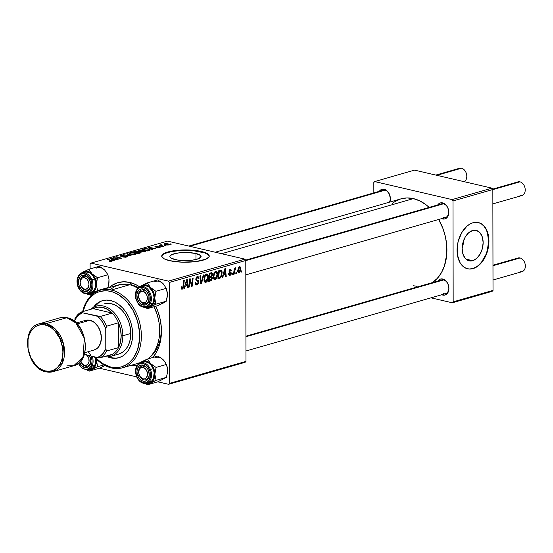 <?xml version="1.0" encoding="UTF-8"?>
<svg xmlns="http://www.w3.org/2000/svg" width="553" height="553" viewBox="0 0 553 553"><rect width="100%" height="100%" fill="white"/><g stroke="black" fill="none" stroke-linecap="round" stroke-linejoin="round"><path stroke-width="0.83" d="M174.99 259.551A15.622 4.044 179.9 0 1 169.861 256.564A15.622 4.044 179.9 0 1 179.144 252.852A15.622 4.044 179.9 0 1 195.969 253.523L195.976 259.509L195.969 253.523L200.635 255.527L200.933 257.104L197.055 259.233L192.161 260.18L186.25 260.574L177.451 260.014L171.361 258.286L169.882 256.758L170.027 255.97L172.08 254.477L178.799 252.894L187.771 252.534L195.969 253.523A15.622 4.044 179.9 0 1 201.098 256.509A15.622 4.044 179.9 0 1 191.815 260.221A15.622 4.044 179.9 0 1 174.99 259.551M209.207 256.267A23.738 6.145 -0.1 0 0 201.416 251.954L201.416 251.497A23.738 6.145 179.9 0 1 209.221 256.032A23.738 6.145 179.9 0 1 195.105 261.68A23.738 6.145 179.9 0 1 169.543 260.657L181.999 262.163L195.638 261.617L205.847 259.198L208.965 256.938L209.193 255.735L206.94 253.412L204.548 252.382L197.677 250.786L188.96 249.991L175.322 250.537L165.112 252.949L161.994 255.216L161.766 256.419L164.02 258.742L169.543 260.657A23.738 6.145 179.9 0 1 161.739 256.115A23.738 6.145 179.9 0 1 175.854 250.474A23.738 6.145 179.9 0 1 201.416 251.497L201.416 251.954A23.738 6.145 -0.1 0 0 176.262 250.889A23.738 6.145 -0.1 0 0 161.759 256.35M437.727 204.921A8.309 5.945 74 0 1 442.621 202.889L443.423 203.808A7.12 5.095 -106 0 0 439.794 204.852M441.446 218.511L442.649 218.947L443.077 218.2L442.649 218.947A8.309 5.945 74 0 1 441.66 218.608M379.31 191.317A8.309 5.945 74 0 1 384.211 189.292L385.006 190.211A7.12 5.095 -106 0 0 381.376 191.248M437.858 281.048A8.309 5.945 74 0 1 442.753 279.023L443.554 279.942A7.12 5.095 -106 0 0 439.925 280.986M441.577 294.638L442.78 295.074L443.209 294.334L442.78 295.074A8.309 5.945 74 0 1 441.792 294.742M132.112 285.175A39.173 28.03 -106 0 0 130.003 284.788A39.173 28.03 74 0 1 132.112 285.175A39.173 28.03 74 0 1 138.533 287.608A39.173 28.03 -106 0 0 132.112 285.175L129.713 282.424L132.112 285.175M108.982 287.684A42.733 30.581 74 0 1 129.713 282.424L123.533 281.781L117.595 282.742L112.128 285.286L108.982 287.684M429.142 207.382A45.104 32.274 -106 0 0 413.423 198.617L221.635 253.716L413.423 198.617L406.897 197.933L400.635 198.949L394.863 201.631L392.229 203.566M432.239 282.666A45.104 32.274 -106 0 0 438.674 219.465L442.939 228.507L445.462 236.981L446.755 245.656L446.769 254.2L444.412 266.048L441.335 272.864L437.188 278.498L432.128 282.735M245.919 336.196L441.598 279.977A7.12 5.095 74 0 1 443.554 279.942A7.12 5.095 74 0 1 448.746 286.731A7.12 5.095 74 0 1 445.531 293.664A7.12 5.095 74 0 1 443.575 293.698A7.12 5.095 -106 0 0 448.842 288.051A7.12 5.095 -106 0 0 443.554 279.942L442.753 279.023L440.395 279.085L437.637 281.401M188.773 246.064L383.056 190.246A7.12 5.095 74 0 1 385.006 190.211A7.12 5.095 74 0 1 389.741 195.126A7.12 5.095 74 0 1 389.236 202.225A7.12 5.095 -106 0 0 389.741 195.126A7.12 5.095 -106 0 0 385.006 190.211L384.211 189.292L381.853 189.354L379.095 191.663M245.56 260.131L441.467 203.843A7.12 5.095 74 0 1 443.423 203.808A7.12 5.095 74 0 1 448.614 210.596A7.12 5.095 74 0 1 445.4 217.536A7.12 5.095 74 0 1 443.444 217.571A7.12 5.095 -106 0 0 448.711 211.917A7.12 5.095 -106 0 0 443.423 203.808L442.621 202.889L440.264 202.951L437.506 205.267M463.995 239.539A15.622 10.134 -76.9 0 1 462.211 247.198A15.622 10.134 103.1 0 0 463.995 239.539M472.684 260.684L465.965 259.122L472.684 260.684L468.668 260.691L465.26 258.396L462.972 254.152L462.163 248.608L462.958 242.601L465.218 237.057L468.619 232.806L472.628 230.504A15.622 10.134 -76.9 0 1 476.195 230.38A15.622 10.134 -76.9 0 1 482.99 245.235A15.622 10.134 -76.9 0 1 472.684 260.684A15.622 10.134 -76.9 0 1 469.11 260.809A15.622 10.134 -76.9 0 1 462.322 245.961A15.622 10.134 -76.9 0 1 472.628 230.504L476.645 230.504L480.052 232.792L482.334 237.037L483.142 242.58L482.354 248.587L480.087 254.131L476.693 258.382L472.684 260.684M467.444 268.758A23.738 15.401 103.1 0 0 472.697 268.523L473.043 268.606A23.738 15.401 -76.9 0 1 467.624 268.799A23.738 15.401 -76.9 0 1 457.296 246.23A23.738 15.401 -76.9 0 1 472.967 222.741L476.078 222.292L479.071 222.735L481.829 224.062L484.248 226.225L486.239 229.129L487.718 232.668L488.631 236.712L488.645 245.656L486.281 254.608L481.891 262.198L479.14 265.108L476.154 267.272L473.043 268.606L469.932 269.062L466.946 268.613L464.181 267.286L461.762 265.129L459.778 262.226L457.379 254.643L457.366 245.691L458.264 241.129L461.707 232.702L466.87 226.246L469.856 224.076L472.967 222.741A23.738 15.401 -76.9 0 1 478.386 222.555A23.738 15.401 -76.9 0 1 488.714 245.124A23.738 15.401 -76.9 0 1 473.043 268.606L472.697 268.523A23.738 15.401 103.1 0 0 488.347 245.173A23.738 15.401 103.1 0 0 478.207 222.513M90.111 264.037L90.118 268.924L90.111 264.037L90.989 263.09L167.497 241.108L244.91 259.136L168.402 281.118L90.989 263.09L168.402 281.118L169.28 282.472L169.46 383.367L245.967 361.385L245.788 260.491L169.28 282.472L169.46 383.367L168.582 384.307L157.847 381.812L168.582 384.307L169.46 383.367L245.967 361.385L245.09 362.326L168.582 384.307L245.09 362.326L245.967 361.385L245.788 260.491L244.91 259.136L245.788 260.491L169.28 282.472L168.402 281.118L244.91 259.136L167.497 241.108L90.989 263.09L90.111 264.037M90.16 294.701L90.167 296.574L90.16 294.701M136.66 376.876L99.429 368.208L136.66 376.876M217.619 274.35L216.686 278.311L215.47 279.597L214.364 279.652L213.527 278.518L213.271 276.783L214.364 272.422L215.442 271.419L216.527 271.392L217.384 272.553L217.619 274.35C217.654 272.304 217.004 271.295 215.684 271.329L214.032 273.016L213.271 276.783C213.264 278.767 213.907 279.742 215.193 279.707L214.073 279.445L215.193 279.707C216.824 278.677 217.633 276.894 217.619 274.35L217.032 274.212L217.619 274.35M223.495 275.028L222.811 277.412L222.188 277.592L224.76 268.82L225.472 268.62L226.246 276.424L225.665 276.597L225.479 274.461L223.495 275.028L225.479 274.461L225.665 276.597L226.246 276.424L225.472 268.62L224.76 268.82L222.188 277.592L222.811 277.412L222.278 277.288L222.811 277.412L223.495 275.028L222.977 274.903L223.495 275.028M182.29 288.224L181.121 287.297L181.688 287.429L181.737 286.71L181.156 286.986L181.108 287.733L182.248 289.171L181.253 288.687L181.156 286.986L181.737 286.71L182.041 288.231L182.766 287.788L183.707 280.62L184.294 280.454L183.237 288.182L182.248 289.171L183.61 286.53L184.294 280.454L183.707 280.62L183.043 286.495L182.29 288.224L181.114 288.016M197.345 277.537L196.356 277.302L197.345 277.537L198.416 278.878L198.997 278.622L198.409 278.491L198.997 278.449L198.382 278.304L198.997 278.449L197.366 276.59L195.803 279.168L196.467 280.737L197.981 281.671L198.133 282.327L196.999 283.993L195.271 283.44L195.962 283.599L195.43 282.631L195.81 282.459L195.23 282.721L196.204 284.989L196.965 284.947L198.714 282.085L198.092 281.94L198.714 282.085L198.645 282.818L197.628 284.608L196.073 284.947L195.23 282.721L195.81 282.459L196.004 283.682L196.702 284.048L197.78 283.447L198.133 282.327L197.898 281.567L195.976 280.122L196.045 277.855L196.764 276.887L197.995 276.555L198.734 277.205L198.997 278.622L198.416 278.878L198.244 277.896L197.552 277.495L196.391 278.823L196.55 279.555L198.347 280.648L198.714 282.085L196.384 278.954L197.774 277.516L196.433 277.198M203.912 274.813L201.492 283.537L200.753 283.751L199.882 275.975L200.469 275.802L201.216 282.472L203.29 274.993L203.912 274.813L203.29 274.993L201.216 282.472L200.469 275.802L199.882 275.975L200.753 283.751L201.492 283.537L200.704 283.357L201.492 283.537L203.912 274.813M208.343 277.012L207.202 281.311L206.062 282.327L204.914 282.203L203.995 279.452L205.087 275.083L206.172 274.081L207.257 274.053L208.108 275.214L208.343 277.012C208.377 274.965 207.734 273.963 206.407 273.991L204.755 275.677L203.995 279.452C203.995 281.429 204.631 282.403 205.916 282.369L204.804 282.113L205.916 282.369C207.548 281.346 208.357 279.555 208.343 277.012L207.755 276.873L208.343 277.012M241.882 270.79L241.751 271.972L241.17 272.138L241.288 270.956L241.882 270.79L241.288 270.956L241.17 272.138L241.751 271.972L241.198 271.841L241.751 271.972L241.882 270.79M212.476 277.882L211.509 280.468L208.64 281.484L209.566 273.189L211.585 272.67L212.366 273.237L212.504 274.889L211.778 276.465L212.476 277.882L211.778 276.465L212.546 274.288L211.771 272.691L209.566 273.189L208.64 281.484L210.873 280.841L208.764 280.35L210.873 280.841L212.476 277.882L211.882 277.744L212.476 277.882M185.31 285.998L184.633 288.383L184.004 288.562L186.582 279.79L187.287 279.59L188.068 287.394L187.488 287.567L187.294 285.431L185.31 285.998L187.294 285.431L187.488 287.567L188.068 287.394L187.287 279.59L186.582 279.79L184.004 288.562L184.633 288.383L184.094 288.258L184.633 288.383L185.31 285.998L184.792 285.873L185.31 285.998M189.817 281.995L189.23 287.062L188.642 287.228L189.582 278.933L190.197 278.753L191.801 285.106L192.568 278.076L193.156 277.903L192.23 286.198L191.614 286.378L189.997 280.039L189.817 281.995L189.997 280.039L191.614 286.378L192.23 286.198L193.156 277.903L192.568 278.076L191.801 285.106L190.197 278.753L189.582 278.933L188.642 287.228L189.23 287.062L188.677 286.931L189.23 287.062L189.817 281.995L189.25 281.864L189.817 281.995M230.248 270.064L229.502 269.885L231.023 270.991L231.596 270.714L230.974 270.569L231.596 270.714L230.276 269.325L229.066 271.336L230.732 273.617L229.972 274.73L229.142 273.507L228.562 273.783L229.951 275.47L229.149 275.422L228.562 273.783L229.142 273.507L229.751 274.758L230.732 273.714L229.184 272.041L229.412 270.016L230.781 269.276L231.596 270.714L231.023 270.991L230.407 270.03L229.689 270.707L229.744 271.578L231.023 272.408L231.313 273.237L230.891 274.772L229.951 275.47L231.313 273.382L231.023 272.408L229.702 271.495L230.553 270.044L229.557 269.816M220.46 277.896L217.917 278.823L218.843 270.521L220.861 270.016L221.532 270.334L222.126 271.889L221.774 275.629L220.46 277.896L222.182 272.85L220.944 270.023L218.843 270.521L217.917 278.823L219.569 278.346L218.006 277.986L219.569 278.346L220.46 277.896L219.029 277.565L220.46 277.896M240.804 268.744L240.092 271.862L239.318 272.726L238.419 272.857L237.617 271.15L238.398 267.569L240.037 266.719L240.804 268.744L239.442 266.691L237.617 270.935L239 272.864L238.129 272.664L239 272.864L240.804 268.744L240.216 268.606L240.804 268.744M236.518 272.325L236.387 273.514L235.806 273.68L235.931 272.498L236.518 272.325L235.931 272.498L235.806 273.68L236.387 273.514L235.841 273.382L236.387 273.514L236.518 272.325M234.444 271.737L234.154 274.157L233.566 274.323L234.244 268.288L234.831 268.122L234.686 269.373L235.827 267.797L234.444 271.737L236.013 267.887L235.619 267.79L234.686 269.373L234.831 268.122L234.244 268.288L233.566 274.323L234.154 274.157L233.601 274.025L234.154 274.157L234.444 271.737L233.871 271.606L234.444 271.737M232.613 273.452L232.474 274.634L231.894 274.806L232.018 273.624L232.613 273.452L232.018 273.624L231.894 274.806L232.474 274.634L231.928 274.509L232.474 274.634L232.613 273.452M162.077 246.783L160.743 246.714L162.077 246.783M165.99 245.663L164.656 245.587L165.99 245.663M144.879 251.767L145.487 250.958L143.227 250.129L140.144 249.963L138.285 250.661L140.296 251.698L143.828 251.954L145.639 251.228L143.732 250.239L139.066 250.15L138.34 250.848L140.296 251.698L144.879 251.767M152.414 249.562L151.425 248.974L153.402 248.401L155.856 248.574L148.225 247.564L151.792 249.742L152.414 249.562L151.425 248.974L153.402 248.401L155.856 248.574L148.93 247.357L148.225 247.564L151.792 249.742L152.414 249.562M138.229 251.995L137.497 251.421L137.497 252.389L137.497 251.421L135.333 251.318L133.031 251.926L138.243 253.633L140.967 252.776L140.503 252.175L136.48 251.276L133.031 251.926L138.243 253.633L141.07 252.603L138.312 251.85M131.096 255.686L127.377 253.551L126.748 253.73L129.941 255.562L123.347 254.712L130.356 255.901L131.096 255.686L127.377 253.551L126.748 253.73L129.941 255.562L123.347 254.712L131.096 255.686M111.934 261.237L111.575 260.442L111.575 261.32L111.575 260.442L107.164 259.357L110.856 260.567L111.25 261.369L109.425 261.244L111.533 261.327L112.377 260.822L107.752 259.191L107.164 259.357L111.478 260.829L109.045 261.14L112.418 260.926M118.833 259.212L114.395 257.774L121.833 258.348L116.614 256.647L116.026 256.813L120.478 258.251L113.04 257.67L118.833 259.212L114.395 257.774L121.833 258.348L116.614 256.647L116.026 256.813L120.478 258.251L113.04 257.67L118.833 259.212M114.236 260.532L113.241 259.945L115.224 259.371L117.671 259.544L110.04 258.534L113.607 260.712L114.236 260.532L113.241 259.945L115.224 259.371L117.671 259.544L110.752 258.327L110.04 258.534L113.607 260.712L114.236 260.532M126.651 257.007L127.397 256.537L126.291 256.018L121.052 255.963L123.976 255.327L121.487 255.258L120.105 255.956L126.07 256.26L126.492 256.544L125.642 256.91L122.835 257.021L125.559 257.221L127.397 256.544L126.589 256.08L121.356 256.074L121.446 255.59L124.155 255.362L120.049 255.832L120.817 256.246L126.07 256.26L125.966 256.827L122.835 257.021L126.651 257.007M135.603 254.435L136.211 253.62L133.95 252.797L130.867 252.631L129.015 253.322L131.026 254.366L134.552 254.622L136.363 253.896L134.455 252.901L129.789 252.818L129.063 253.509L131.026 254.366L135.603 254.435M156.734 247.571L160.252 247.184L155.87 246.811L158.013 246.292L156.257 246.182L154.944 246.507L155.151 246.935L159.458 247.205L156.651 247.557L159.63 247.53L159.706 246.832L156.292 246.873L155.863 246.493L158.013 246.292L155.331 246.355L155.393 246.997L159.174 247.011L159.098 247.391L156.734 247.571M149.918 250.205C150.347 249.686 149.759 249.251 148.156 248.891L144.485 248.677L142.301 249.265L147.52 250.965L150.112 250.025L148.66 249.023L145.439 248.594L142.301 249.265L147.52 250.965L150.139 249.915M168.686 244.931C169.584 244.495 169.259 244.101 167.725 243.762L164.504 243.721L164.504 244.599L164.504 243.721L163.902 244.115L165.52 244.91L168.686 244.931L169.114 244.308L166.577 243.583L164.296 243.783L163.902 244.115L164.31 244.509L167.096 245.103L169.246 244.53M163.757 246.299L161.179 245.338L161.704 244.972L161.234 244.744L160.474 244.938L160.743 245.318L159.375 245.235L163.17 246.472L163.757 246.299L162.264 245.802L161.234 244.744L160.681 244.813L160.743 245.318L159.375 245.235L163.757 246.299M171.354 244.122L170.013 244.046L171.354 244.122M155.635 306.272A39.173 28.03 74 0 1 150.63 356.561A39.173 28.03 -106 0 0 155.635 306.272M373.821 182.518L373.842 192.893L373.821 182.518L374.699 181.578L414.543 170.124L491.963 188.151L452.112 199.598L374.699 181.578L452.112 199.598L452.997 200.953L453.17 301.848L493.02 290.401L492.841 189.506L452.997 200.953L453.17 301.848L452.292 302.788L431.015 297.839L452.292 302.788L453.17 301.848L493.02 290.401L492.142 291.341L452.292 302.788L492.142 291.341L493.02 290.401L492.841 189.506L491.963 188.151L492.841 189.506L452.997 200.953L452.112 199.598L491.963 188.151L414.543 170.124L374.699 181.578L373.821 182.518M442.78 295.074L445.137 295.012L447.135 293.74L448.462 291.445L448.925 288.486L448.455 285.3L447.114 282.389L445.11 280.184L442.753 279.023A8.309 5.945 74 0 1 448.925 288.486A8.309 5.945 74 0 1 442.78 295.074M389.789 202.066L390.383 198.748L389.333 194.048L386.568 190.453L384.211 189.292A8.309 5.945 74 0 1 389.789 202.066M442.649 218.947L445.006 218.884L446.997 217.606L448.331 215.311L448.794 212.352L448.317 209.172L446.983 206.255L444.978 204.05L442.621 202.889A8.309 5.945 74 0 1 448.794 212.352A8.309 5.945 74 0 1 442.649 218.947M413.575 285.756L416.851 286.309M429.19 207.43L426.218 204.907L419.941 200.967L413.423 198.617A45.104 32.274 -106 0 0 401.043 198.831L215.214 252.223M469.587 268.979L472.697 268.523L475.801 267.189M478.787 265.025L481.545 262.115L485.928 254.525L487.393 250.136L488.596 241.011L487.366 232.585L485.887 229.046L483.896 226.142L481.476 223.986L478.718 222.659M131.268 365.263L137.006 365.574A42.733 30.581 74 0 1 131.268 365.263M152.801 357.473L156.153 352.766L159.07 346.309L161.31 335.083L161.296 326.996L160.066 318.777L157.681 310.745L155.766 306.238A42.733 30.581 74 0 1 152.801 357.473M139.57 286.765L135.893 284.657L129.713 282.424A42.733 30.581 74 0 1 139.57 286.765M209.193 256.191L208.509 255.002L204.548 252.845L193.474 250.737L179.704 250.585L171.333 251.622L165.112 253.412M163.128 254.504L161.994 255.673M113.655 257.871L113.655 257.498L113.655 257.871M116.614 257.007L116.614 256.647L116.614 257.007M115.674 258.534L115.674 258.161L115.674 258.534M110.752 258.97L110.752 258.327L110.752 258.97M113.241 260.491L113.241 259.945L113.241 260.491M112.84 259.682L111.782 259.039L111.782 259.599L111.782 259.039L110.987 258.61L110.987 259.115L110.987 258.61L114.423 259.233L114.423 259.606L114.423 259.233L112.84 259.682L112.84 260.242L112.84 259.682L110.987 258.61L114.423 259.233L112.84 259.682M110.856 260.567L111.25 261.057M126.07 256.26L125.966 256.827M120.748 256.226L120.741 255.417L120.748 256.226M121.356 256.074L121.446 255.59M126.589 257.021L126.589 256.08L126.589 257.021M127.377 254.097L127.377 253.551L127.377 254.097M129.789 253.993L129.789 252.818L129.789 253.993M131.635 254.207L129.996 253.488L129.996 254.069L130.487 252.991L133.812 253.053C135.381 253.398 135.755 253.799 134.925 254.256L131.635 254.484L129.996 253.488L132.181 252.839L134.275 253.17L135.423 253.945L134.165 254.387L131.635 254.207M135.444 254.477L135.444 253.875L134.925 254.256M140.172 253.08L140.172 252.085L140.172 253.08M135.851 252.493L134.227 251.961L134.227 252.32L135.222 251.67L136.944 251.594L137.483 252.396L137.483 251.892L135.851 252.852L134.227 251.961L136.142 251.511L137.476 251.85L135.851 252.493M138.222 253.267L136.46 252.686L136.46 253.053L137.69 252.334L139.57 252.244L139.847 253.17L139.847 252.783L138.222 253.627L136.46 252.686L139.57 252.244L139.847 252.783L138.222 253.267M159.174 247.011L159.098 247.391M155.331 246.355L155.393 246.997M159.706 247.509L159.706 246.832L159.706 247.509M159.63 247.53L159.706 246.832M148.93 248L148.93 247.357L148.93 248M151.425 249.521L151.425 248.974L151.425 249.521M151.024 248.712L149.967 248.069L149.967 248.629L149.967 248.069L149.172 247.64L149.172 248.145L149.172 247.64L152.6 248.262L152.6 248.636L152.6 248.262L151.024 248.712L151.024 249.272L151.024 248.712L149.172 247.64L152.6 248.262L151.024 248.712M147.492 250.599L143.497 249.292L143.497 249.652L145.176 248.864L147.533 249.05L149.206 249.866L147.499 250.958L143.497 249.292L145.812 248.829L148.128 249.209L149.179 249.963L147.492 250.599M139.066 251.332L139.066 250.15L139.066 251.332M140.904 251.539L139.266 250.827L139.266 251.408L139.764 250.329L143.082 250.391C144.658 250.737 145.024 251.138 144.202 251.587L140.911 251.822L139.266 250.827L140.994 250.17L143.545 250.509L144.699 251.283L143.441 251.719L140.904 251.539M144.713 251.809L144.713 251.207L144.202 251.587M166.031 244.73L165.036 243.852L167.144 243.928L168.126 244.799L166.031 245.007L164.753 244.212L165.541 243.776L168.43 244.571L166.031 244.73M164.704 244.675L165.036 243.852M165.25 245.774L165.25 245.414L165.25 245.774M159.962 245.421L159.962 245.062L159.962 245.421M160.743 245.677L160.743 245.318L160.743 245.677M160.681 244.813L160.743 245.318M161.082 245.788L161.269 245.02M162.264 246.175L162.264 245.802L162.264 246.175M161.338 246.901L161.338 246.541L161.338 246.901M170.607 244.232L170.607 243.873L170.607 244.232M129.996 253.488L130.487 252.991M139.57 252.244L140.13 252.541L139.847 252.783M139.266 250.827L139.764 250.329M168.43 244.993L168.43 244.564L168.126 244.799M211.93 274.143L212.546 274.288L211.93 274.143M210.866 276.251L211.778 276.465L210.866 276.251M211.039 273.707L210.05 273.991L209.76 276.576L211.647 275.698L211.903 274.025L211.039 273.707L211.965 274.488L211.647 275.698L209.207 276.445L209.76 276.576L210.05 273.991L209.497 273.859L211.039 273.707L209.552 273.355L211.578 273.631L209.615 273.175M210.88 277.191L209.649 277.544L209.338 280.35L211.578 279.258L211.799 277.412L210.88 277.191L211.896 278.028L210.997 279.825L208.785 280.219L209.338 280.35L209.649 277.544L209.096 277.419L210.88 277.191L209.165 276.79L211.474 277.136L209.186 276.604M205.315 282.396L205.916 282.369M207.016 273.963L206.407 273.991M206.393 274.938L205.329 275.947L204.651 278.118L204.651 280.184L205.481 281.415L206.29 281.263L207.099 280.247L207.762 277.088L207.444 275.47L206.393 274.938L207.762 277.088L205.958 281.422L204.002 279.189L204.575 279.32L205.211 276.168L204.603 276.023L205.211 276.168L206.393 274.938L205.377 274.696L206.801 274.917L205.46 274.606M205.958 281.422L204.237 281.131M200.366 280.274L201.016 280.426L200.366 280.274M200.594 282.327L201.216 282.472L200.594 282.327M196.965 284.947L195.665 284.643L196.965 284.947M196.999 283.993L195.962 283.599M198.002 276.555L197.366 276.59M195.817 278.823L196.384 278.954L195.817 278.823M195.817 279.424L196.605 279.604L195.817 279.424M195.859 279.749L197.608 280.157L195.859 279.749M183.057 286.406L183.61 286.53L183.057 286.406M181.778 289.198L182.248 289.171M187.46 287.256L188.068 287.394L187.46 287.256M185.075 284.913L187.294 285.431L185.075 284.913M185.628 284.968L186.396 282.369L185.863 282.244L186.396 282.369L186.859 280.592L186.382 280.482L186.859 280.592L187.211 284.512L185.096 284.843L187.211 284.512L186.859 280.592L185.628 284.968M190.28 281.401L190.958 281.56L190.28 281.401M190.82 283.461L191.504 283.62L190.82 283.461M191.234 284.975L191.801 285.106L191.234 284.975M191.525 286.039L192.23 286.198L191.525 286.039M189.472 279.915L189.997 280.039L189.472 279.915M229.972 274.73L228.61 274.502M230.843 269.29L230.276 269.325M229.094 270.915L229.64 271.039L229.094 270.915M229.066 271.35L229.702 271.495L229.066 271.35M229.08 271.62L230.179 271.876L229.08 271.62M229.163 271.972L231.023 272.408L229.163 271.972M230.663 273.23L231.313 273.382L230.663 273.23M229.357 275.505L229.951 275.47M225.638 276.286L226.246 276.424L225.638 276.286M223.26 273.942L225.479 274.461L223.26 273.942M223.813 273.998L224.58 271.399L224.041 271.274L224.58 271.399L225.036 269.622L224.559 269.511L225.036 269.622L225.396 273.541L223.281 273.873L225.396 273.541L225.036 269.622L223.813 273.998M221.594 272.719L222.182 272.85L221.594 272.719M218.608 277.682L219.32 271.323L218.767 271.198L220.163 271.081L218.815 270.77L220.896 271.005L218.843 270.528L220.889 271.005L221.601 272.968C221.642 275.318 220.889 276.818 219.354 277.468L218.055 277.551L219.548 277.406L220.709 276.569L221.601 272.968L221.089 271.108L219.32 271.323L218.608 277.682M214.592 279.735L215.193 279.707M216.292 271.302L215.684 271.329M215.663 272.27L214.488 273.5L213.88 275.857L214.101 278.083L215.082 278.788L216.05 278.104L216.88 276.037L217.018 273.984L216.513 272.525L215.663 272.27L217.039 274.426L215.235 278.753L213.278 276.528L213.852 276.659L214.488 273.5L213.88 273.362L214.488 273.5L215.663 272.27L214.647 272.035L216.071 272.256M215.235 278.753L214.827 278.774M238.516 272.885L239 272.864M239.905 266.67L239.442 266.691M239.421 267.424L238.26 269.74L238.267 271.454L238.806 272.152L239.788 271.212L240.223 268.758L239.421 267.424L240.223 268.903L239.007 272.138L238.198 270.68L237.624 270.548L238.198 270.68L239.421 267.424L238.633 267.244L239.649 267.417L238.682 267.189M239.007 272.138L237.721 271.903M234.133 269.242L234.686 269.373L234.133 269.242M236.013 267.887L235.613 267.79M143.773 289.91L142.978 291.279A5.938 4.244 74 0 1 147.381 298.039A5.938 4.244 74 0 1 142.992 302.747L143.794 303.666A7.12 5.095 -106 0 0 149.061 298.019A7.12 5.095 -106 0 0 143.773 289.91A7.12 5.095 74 0 1 148.964 296.698A7.12 5.095 74 0 1 145.75 303.632A7.12 5.095 74 0 1 143.794 303.666A7.12 5.095 74 0 1 138.603 296.878A7.12 5.095 74 0 1 141.817 289.938A7.12 5.095 74 0 1 143.773 289.91A7.12 5.095 -106 0 0 138.506 295.558A7.12 5.095 -106 0 0 143.794 303.666L142.992 302.747L145.439 302.353L146.649 301.053L147.298 299.138L147.043 295.765L145.418 292.82L142.978 291.279L141.292 291.327L139.321 292.979L138.672 294.894L138.672 297.127L139.881 300.348L141.312 301.917L142.992 302.747A5.938 4.244 74 0 1 138.589 295.993A5.938 4.244 74 0 1 142.978 291.279L143.773 289.91M492.868 203.898L521.908 195.555A7.12 5.095 -106 0 0 525.122 188.614A7.12 5.095 -106 0 0 519.924 181.826A7.12 5.095 74 0 1 525.219 189.935A7.12 5.095 74 0 1 519.951 195.589M516.295 182.87A7.12 5.095 74 0 1 519.924 181.826L492.841 189.61L519.924 181.826A7.12 5.095 -106 0 0 517.974 181.861L492.612 189.147M443.423 203.808L245.788 260.594L443.423 203.808M493 280.025L522.039 271.682A7.12 5.095 -106 0 0 525.253 264.749A7.12 5.095 -106 0 0 520.062 257.961A7.12 5.095 74 0 1 525.35 266.069A7.12 5.095 74 0 1 520.083 271.717M143.904 366.038L143.109 367.413A5.938 4.244 74 0 1 147.513 374.174A5.938 4.244 74 0 1 143.13 378.881L143.925 379.8A7.12 5.095 -106 0 0 149.192 374.146A7.12 5.095 -106 0 0 143.904 366.038A7.12 5.095 74 0 1 149.096 372.826A7.12 5.095 74 0 1 145.881 379.766A7.12 5.095 74 0 1 143.925 379.8A7.12 5.095 74 0 1 138.734 373.012A7.12 5.095 74 0 1 141.948 366.072A7.12 5.095 74 0 1 143.904 366.038A7.12 5.095 -106 0 0 138.637 371.692A7.12 5.095 -106 0 0 143.925 379.8L140.013 376.475L138.803 373.261L138.803 371.022L139.999 368.367L141.423 367.462L143.109 367.413L145.55 368.948L147.181 371.899L147.437 375.273L146.234 377.927L144.81 378.833L143.13 378.881A5.938 4.244 74 0 1 138.72 372.121A5.938 4.244 74 0 1 143.109 367.413L143.904 366.038M516.433 259.004A7.12 5.095 74 0 1 520.062 257.961L492.972 265.744L520.062 257.961A7.12 5.095 -106 0 0 518.106 257.995L492.972 265.212M443.554 279.942L245.919 336.729L443.554 279.942M457.884 169.266A7.12 5.095 74 0 1 461.513 168.23A7.12 5.095 -106 0 0 459.557 168.257L435.826 175.08M85.383 290.062L84.581 289.15A5.938 4.244 74 0 1 80.171 282.389A5.938 4.244 74 0 1 84.561 277.682L85.356 276.306A7.12 5.095 -106 0 0 80.088 281.954A7.12 5.095 -106 0 0 85.383 290.062A7.12 5.095 74 0 1 80.185 283.274A7.12 5.095 74 0 1 83.399 276.341A7.12 5.095 74 0 1 85.356 276.306A7.12 5.095 74 0 1 90.554 283.095A7.12 5.095 74 0 1 87.339 290.028A7.12 5.095 74 0 1 85.383 290.062A7.12 5.095 -106 0 0 90.651 284.415A7.12 5.095 -106 0 0 85.356 276.306L84.561 277.682L87.008 279.217L88.632 282.168L88.971 284.436L88.238 287.449L86.268 289.101L84.581 289.15L82.134 287.615L80.918 285.749L80.171 282.389L80.503 280.274L82.121 278.076L84.561 277.682A5.938 4.244 74 0 1 88.971 284.436A5.938 4.244 74 0 1 84.581 289.15L85.383 290.062M189.783 246.299L385.006 190.211L189.783 246.299M436.835 175.315L461.513 168.23L436.835 175.315M464.167 181.681A7.12 5.095 -106 0 0 466.621 174.52A7.12 5.095 -106 0 0 461.513 168.23A7.12 5.095 74 0 1 466.621 174.52A7.12 5.095 74 0 1 464.167 181.681M80.648 360.791L82.273 363.743L85.515 366.197A7.12 5.095 -106 0 0 90.326 363.259A7.12 5.095 -106 0 0 89.441 355.662A7.12 5.095 74 0 1 87.471 366.162A7.12 5.095 74 0 1 85.515 366.197A7.12 5.095 74 0 1 80.717 361.088A7.12 5.095 -106 0 0 85.515 366.197L84.713 365.277A5.938 4.244 74 0 1 80.731 361.068M86.869 355.067A5.938 4.244 74 0 1 88.964 362.001A5.938 4.244 74 0 1 84.713 365.277L87.16 364.883L88.369 363.584L89.019 361.669L88.763 358.296L86.379 354.639M154.826 299.761L154.736 298.095A11.558 8.267 74 0 1 153.596 303.403L155.946 304.191L154.736 298.095L155.925 291.307L166.273 288.327L167.49 294.431L166.301 301.219L155.946 304.191L154.826 299.761M139.204 292.281A7.12 5.095 -106 0 0 141.153 302.132A7.12 5.095 -106 0 0 148.356 301.288L148.322 302.27A8.309 5.945 74 0 1 139.916 303.251A8.309 5.945 74 0 1 137.642 291.763L139.204 292.281A7.12 5.095 74 0 1 141.817 289.938A7.12 5.095 74 0 1 147.769 293.214A7.12 5.095 74 0 1 148.356 301.288A7.12 5.095 74 0 1 145.75 303.632A7.12 5.095 74 0 1 139.798 300.362A7.12 5.095 74 0 1 139.204 292.281L137.642 291.763L139.225 289.772L141.374 288.894L143.773 289.247L147.036 291.929L148.93 296.325L148.819 300.95L147.623 303.383L145.722 304.848L142.197 304.786L139.916 303.251L137.469 299.277L136.874 294.549L137.642 291.763A8.309 5.945 74 0 1 146.054 290.781A8.309 5.945 74 0 1 148.322 302.27L148.356 301.288A7.12 5.095 -106 0 0 146.414 291.445A7.12 5.095 -106 0 0 139.204 292.281M148.239 306.542L149.69 306.168L152.137 304.288L153.036 302.857L150.326 303.632A10.68 7.645 -106 0 0 149.787 292.171A10.68 7.645 -106 0 0 141.575 286.413A10.68 7.645 -106 0 0 136.598 290.125A0.712 0.394 26.2 0 0 136.577 290.712A9.968 7.134 74 0 1 146.663 289.537A9.968 7.134 74 0 1 149.393 303.321A0.712 0.394 26.2 0 0 150.326 303.632L153.036 302.857A10.68 7.645 -106 0 0 152.144 290.74A10.68 7.645 -106 0 0 143.22 285.832L140.51 286.613A10.68 7.645 74 0 1 149.441 291.521A10.68 7.645 74 0 1 150.326 303.632A10.68 7.645 74 0 1 146.414 307.143A10.68 7.645 74 0 1 137.49 302.235A10.68 7.645 74 0 1 136.598 290.125A10.68 7.645 74 0 1 140.51 286.613L136.418 290.256A0.712 0.394 -153.8 0 1 136.598 290.125M167.414 292.959L167.407 296.125L166.301 301.219L157.743 305.671L147.395 308.643L155.946 304.191L166.301 301.219L163.218 303.099M162.181 282.887L157.702 279.894L147.347 282.866L157.702 279.894L163.19 283.765L166.273 288.327L155.925 291.307L150.437 287.429L152.953 290.885L154.08 293.671L154.736 298.095L154.446 300.915L152.981 304.475L151.398 306.168L147.395 308.643L145.225 307.357L147.395 308.643L157.743 305.671L163.225 303.099M138.796 287.318L140.013 286.482L138.796 287.318M147.347 282.866L140.013 286.482L142.874 285.023L145.038 284.774L148.37 285.832L150.437 287.429L147.347 282.866L141.872 285.438A11.558 8.267 74 0 1 150.437 287.429A11.558 8.267 74 0 1 154.736 298.095L155.925 291.307L150.437 287.429L147.347 282.866M154.626 281.774A11.558 8.267 -106 0 1 163.19 283.765L166.273 288.327L167.393 292.758L167.414 295.869M150.471 306.763L148.404 307.399L146.075 307.233A11.558 8.267 74 0 0 150.471 306.763L155.946 304.191L153.596 303.403A11.558 8.267 74 0 1 150.471 306.763M140.103 286.8L141.872 285.438A11.558 8.267 74 0 0 140.179 286.717M145.349 307.344A10.68 7.645 -106 0 0 150.326 303.632A0.712 0.394 -153.8 0 1 149.393 303.321A9.968 7.134 74 0 1 139.308 304.496A9.968 7.134 74 0 1 136.577 290.712L135.609 295.931L136.363 299.733L138.126 303.12L142.038 306.341L144.914 306.763L147.499 305.705L149.393 303.321L150.361 298.102L149.607 294.3L147.845 290.906L145.342 288.445L142.487 287.29L139.702 287.615L138.471 288.327L136.577 290.712A0.712 0.394 -153.8 0 1 136.411 290.263C135.119 293.083 135.022 296.228 136.121 299.691C138.25 303.493 138.637 307.399 146.414 307.143L149.123 306.369A10.68 7.645 -106 0 0 153.036 302.857L154.073 297.265L152.441 291.279L148.702 286.917L145.639 285.68L142.653 286.032M162.312 359.021L157.833 356.028L147.485 359.001L157.833 356.028L162.105 358.814L165.188 362.16L167.276 367.33L167.621 370.558A11.558 8.267 -106 0 0 166.46 364.71M148.481 370.545A7.12 5.095 -106 0 0 141.264 366.349A7.12 5.095 -106 0 0 139.349 375.293L137.794 375.916A8.309 5.945 74 0 1 140.027 365.478A8.309 5.945 74 0 1 148.446 370.379L148.481 370.545A7.12 5.095 74 0 1 145.881 379.766A7.12 5.095 74 0 1 139.349 375.293A7.12 5.095 74 0 1 141.948 366.072A7.12 5.095 74 0 1 148.481 370.545L149.262 375.1L148.646 377.982L147.188 380.125L145.107 381.211L142.729 381.065L140.407 379.711L138.499 377.36L137.289 374.367L136.971 371.194L137.586 368.312L139.045 366.169L141.126 365.084L144.699 365.768L146.856 367.655L148.446 370.379A8.309 5.945 74 0 1 146.206 380.817A8.309 5.945 74 0 1 137.794 375.916L139.349 375.293A7.12 5.095 -106 0 0 146.566 379.489A7.12 5.095 -106 0 0 148.481 370.545M146.773 383.208A10.68 7.645 -106 0 0 150.444 369.445L149.51 369.819A9.968 7.134 74 0 1 146.828 382.351A9.968 7.134 74 0 1 136.729 376.475L138.63 379.738L142.653 382.648L145.508 382.821L146.828 382.351L148.992 380.374L150.492 375.494L150.112 371.678L148.66 368.091L146.372 365.27L143.586 363.646L140.725 363.473L139.411 363.943L137.248 365.92L135.741 370.8L136.729 376.475A9.968 7.134 74 0 1 139.411 363.943A9.968 7.134 74 0 1 149.51 369.819L150.444 369.445A10.68 7.645 74 0 1 146.545 383.277A10.68 7.645 74 0 1 136.75 376.572L136.543 376.6C138.934 381.777 142.266 383.996 146.545 383.277L149.255 382.496A10.68 7.645 -106 0 0 153.153 368.671L150.444 369.445L153.153 368.671L151.114 365.167L148.335 362.74L145.252 361.759L143.324 361.973M145.356 383.492L147.527 384.77L157.882 381.798L147.527 384.77L156.077 380.326L154.868 374.222L156.057 367.434L150.568 363.563L147.485 359.001L138.893 363.584L143.013 361.157L145.169 360.909L147.402 361.427L150.568 363.563L153.713 368.381L154.868 374.222L153.734 379.538L152.372 381.535L150.603 382.89L148.543 383.526L146.206 383.36A11.558 8.267 74 0 0 150.603 382.89L156.077 380.326L166.432 377.346L156.077 380.326L154.868 374.222L156.057 367.434L166.412 364.462L156.057 367.434L150.568 363.563A11.558 8.267 74 0 1 154.868 374.222A11.558 8.267 74 0 1 150.603 382.89L147.527 384.77L145.356 383.492M164.255 360.929L166.412 364.462L167.531 368.892L167.538 372.252L166.432 377.346L157.882 381.798L166.432 377.346L167.552 372.003M167.545 369.086L167.621 370.558M140.234 362.927L142.01 361.572A11.558 8.267 74 0 1 150.568 363.563L147.485 359.001L142.01 361.572A11.558 8.267 74 0 0 140.31 362.851M148.868 382.593L151.536 381.204L153.416 378.446L154.156 372.715L153.153 368.671A10.68 7.645 -106 0 0 143.358 361.966L140.649 362.74A10.68 7.645 74 0 1 150.444 369.445A10.68 7.645 -106 0 0 140.421 362.809M163.322 359.899A11.558 8.267 -106 0 0 154.757 357.902M93.243 274.91L92.026 273.832A11.558 8.267 74 0 1 95.164 278.643L97.515 277.703L92.026 273.832L88.936 269.27L99.291 266.29L104.773 270.168L107.863 274.73L97.515 277.703L93.243 274.91M80.807 285.562A7.12 5.095 -106 0 0 88.017 289.758A7.12 5.095 -106 0 0 89.932 280.813L89.897 280.641A8.309 5.945 74 0 1 87.664 291.085A8.309 5.945 74 0 1 79.245 286.184L80.807 285.562A7.12 5.095 74 0 1 83.399 276.341A7.12 5.095 74 0 1 89.932 280.813A7.12 5.095 74 0 1 87.339 290.028A7.12 5.095 74 0 1 80.807 285.562L79.245 286.184L78.429 281.456L79.68 277.392L81.485 275.747L84.962 275.498L88.307 277.917L90.402 282.189L90.526 286.876L88.646 290.394L85.39 291.555L81.865 289.979L79.245 286.184A8.309 5.945 74 0 1 81.485 275.747A8.309 5.945 74 0 1 89.897 280.641L89.932 280.813A7.12 5.095 -106 0 0 82.722 276.611A7.12 5.095 -106 0 0 80.807 285.562M78.201 286.841A10.68 7.645 74 0 1 82.1 273.009A10.68 7.645 74 0 1 91.902 279.714A10.68 7.645 74 0 1 88.003 293.546A10.68 7.645 74 0 1 78.201 286.841L78.18 286.737A9.968 7.134 74 0 1 80.862 274.212A9.968 7.134 74 0 1 90.962 280.088L91.902 279.714A10.68 7.645 -106 0 0 81.879 273.078M90.326 292.862L92.994 291.472L94.051 290.242L95.413 286.952L95.607 282.977L94.604 278.933L91.902 279.714L94.604 278.933A10.68 7.645 -106 0 0 84.809 272.228L82.1 273.009C77.226 275.38 75.858 279.998 78.001 286.869C80.385 292.039 83.724 294.265 88.003 293.546L90.713 292.765A10.68 7.645 -106 0 0 94.604 278.933L92.565 275.435L89.793 273.009L86.71 272.028L84.782 272.242M108.996 279.355L108.989 282.521L107.883 287.615L97.535 290.595L96.326 284.491L97.515 277.703L107.863 274.73L108.982 279.161L109.003 282.265M103.77 269.283L99.291 266.29L88.936 269.27L83.462 271.834L86.621 271.17L88.86 271.696L91.017 272.947L93.803 276.016L96.028 281.532L96.035 287.311L94.563 290.871L92.987 292.565L88.985 295.039L86.807 293.754L88.985 295.039L93.125 293.85L88.985 295.039L97.535 290.595L107.883 287.615L106.674 288.452L107.883 287.615L108.747 284.235L108.982 279.161L107.863 274.73L105.706 271.191M80.385 273.714L81.595 272.885L80.385 273.714M81.768 273.113A11.558 8.267 74 0 1 83.462 271.834L81.595 272.885L83.462 271.834A11.558 8.267 74 0 1 92.026 273.832L88.936 269.27L83.462 271.834L81.692 273.196M92.061 293.159L89.994 293.795L87.664 293.629A11.558 8.267 74 0 0 92.061 293.159L97.535 290.595L96.326 284.491A11.558 8.267 74 0 1 92.061 293.159M88.224 293.477A10.68 7.645 -106 0 0 91.902 279.714L90.962 280.088L87.823 275.539L83.593 273.638L80.862 274.212L79.687 275.041L77.434 279.258L77.579 284.878L80.088 290.007L84.104 292.91L86.966 293.09L88.28 292.613L90.443 290.643L91.715 287.567L91.895 283.862L90.962 280.088A9.968 7.134 74 0 1 88.28 292.613A9.968 7.134 74 0 1 78.18 286.737L78.001 286.869M96.651 281.09L97.515 277.703L95.164 278.643A11.558 8.267 74 0 1 96.326 284.491L96.651 281.09M104.773 270.168A11.558 8.267 -106 0 0 96.215 268.17M105.098 365.547L99.464 368.201L89.116 371.174L97.667 366.722L96.547 362.291L96.54 358.932L95.814 364.745L93.962 367.932L91.19 369.701L87.796 369.763A11.558 8.267 74 0 0 92.192 369.293L97.667 366.722L103.95 364.918L97.667 366.722L96.457 360.625A11.558 8.267 74 0 1 92.192 369.293L89.116 371.174L99.464 368.201L105.098 365.547M90.077 363.819A7.12 5.095 -106 0 0 89.441 355.662A7.12 5.095 74 0 1 90.077 363.819A7.12 5.095 74 0 1 87.471 366.162A7.12 5.095 74 0 1 80.717 361.088A7.12 5.095 -106 0 0 85.273 366.134A7.12 5.095 -106 0 0 90.077 363.819L90.042 364.8L90.077 363.819M79.432 362.443A8.309 5.945 74 0 0 90.042 364.8L90.851 360.452L89.524 355.683A8.309 5.945 74 0 1 90.042 364.8L87.443 367.379L85.121 367.648L81.637 365.782L79.19 361.807M87.07 369.874A10.68 7.645 -106 0 0 92.047 366.162A0.712 0.394 -153.8 0 1 91.114 365.851A9.968 7.134 74 0 1 78.485 363.273L79.846 365.651L82.349 368.111L85.203 369.273L87.989 368.948L90.27 367.192L91.708 364.268L92.075 360.632L91.017 356.035M88.134 369.674L90.844 368.899A10.68 7.645 -106 0 0 94.757 365.388L92.047 366.162A10.68 7.645 74 0 1 88.134 369.674L82.584 368.671L78.305 363.411M86.945 369.888L89.116 371.174L86.945 369.888M96.374 359.063L96.457 360.625A11.558 8.267 74 0 0 96.374 359.063M89.959 369.072L92.724 367.939L94.757 365.388L95.745 361.807L95.538 357.743M88.045 351.749A9.968 7.134 74 0 1 91.114 365.851A0.712 0.394 26.2 0 0 92.047 366.162A10.68 7.645 -106 0 0 92.206 356.312A10.68 7.645 74 0 1 92.047 366.162L94.757 365.388A10.68 7.645 -106 0 0 95.634 358.309M102.865 300.569A29.675 21.235 -106 0 0 94.404 306.853L99.194 302.291M119.248 357.597A29.675 21.235 -106 0 1 111.506 357.632L108.747 356.761A29.675 21.235 -106 0 0 111.506 357.632L110.711 357.86A29.675 21.235 74 0 1 107.635 356.865L110.711 357.86L115.791 358.081M93.409 307.357A29.675 21.235 74 0 1 102.464 300.673A29.675 21.235 74 0 1 110.607 300.535L114.9 302.083L119.026 304.675L122.835 308.208L126.174 312.549L128.918 317.533L130.957 322.959L132.215 328.627L132.651 334.316L132.236 339.812L130.992 344.899L128.973 349.378L126.243 353.084L122.918 355.876L119.123 357.639L114.996 358.309L110.711 357.86A29.675 21.235 74 0 0 118.854 357.715L118.854 357.715A29.675 21.235 74 0 0 132.243 328.821A29.675 21.235 74 0 0 110.607 300.535L106.314 300.085L102.194 300.756L98.399 302.519L93.409 307.357M137.932 288.134A40.355 28.88 -106 0 0 129.713 284.719L111.388 289.986L110.593 291.362A39.173 28.03 74 0 1 139.688 335.954A39.173 28.03 74 0 1 110.724 367.033L111.519 367.952A40.355 28.88 -106 0 0 141.368 335.934A40.355 28.88 -106 0 0 111.388 289.986A40.355 28.88 74 0 1 140.815 328.454A40.355 28.88 74 0 1 122.6 367.759A40.355 28.88 74 0 1 111.519 367.952A40.355 28.88 74 0 1 94.245 356.782A40.355 28.88 -106 0 0 111.519 367.952L110.724 367.033L113.565 367.517L119.151 367.365L121.826 366.743L126.837 364.413L129.126 362.733L133.142 358.427L137.503 349.918L139.556 339.632L139.543 332.215L137.455 320.961L133.059 310.42L126.734 301.489L119.019 294.949L113.434 292.205L107.745 290.878L104.932 290.767L99.485 291.652L96.913 292.641L94.473 293.982L90.084 297.659L86.482 302.553L82.86 311.747M148.107 358.821A40.355 28.88 -106 0 0 154.087 306.721L157.391 315.217L159.105 322.924L159.693 330.666L159.133 338.139L157.446 345.051L154.688 351.148L150.983 356.194L148.107 358.821M104.241 303.867A26.115 18.684 74 0 1 111.409 303.742A26.115 18.684 74 0 1 130.453 328.634A26.115 18.684 74 0 1 118.667 354.065L110.697 356.353A26.115 18.684 74 0 1 104.254 356.637A26.115 18.684 -106 0 0 122.835 335.761L121.162 335.789A24.926 17.834 74 0 1 118.542 347.574A24.926 17.834 74 0 1 112.238 354.342A24.926 17.834 74 0 1 106.722 355.925L112.238 354.342A24.926 17.834 -106 0 0 118.542 347.574L120.499 342.065L121.162 335.789L120.478 329.194L118.501 322.772L118.542 347.574L106.591 351.01L105.789 348.832L105.754 328.841L106.549 326.208L118.501 322.772A24.926 17.834 74 0 1 121.162 335.789L122.835 335.761A26.115 18.684 74 0 1 110.697 356.353M138.402 288.417L132.651 285.59L129.713 284.719A40.355 28.88 -106 0 0 118.639 284.913L100.307 290.18A40.355 28.88 74 0 1 111.388 289.986L129.713 284.719L126.782 284.221L121.038 284.373L115.625 286.039L110.759 289.15M82.902 311.574A39.173 28.03 74 0 1 110.593 291.362L111.388 289.986A40.355 28.88 -106 0 0 82.66 311.643A40.355 28.88 74 0 1 100.307 290.18M94.535 356.851L102.291 363.439L110.724 367.033A39.173 28.03 74 0 1 94.535 356.851M138.533 363.031L139.93 362.747M104.005 303.936L107.635 303.348L111.409 303.742L115.19 305.104L118.819 307.385L122.172 310.496L125.109 314.318L127.522 318.701L129.319 323.477L130.425 328.468L130.805 333.473L130.446 338.312L129.354 342.784L127.57 346.731L125.172 349.994L122.241 352.448L118.902 353.996M130.805 333.473L122.835 335.761L130.805 333.473M74.199 321.196A23.738 16.991 74 0 1 82.231 312.728L81.18 312.065A24.926 17.834 -106 0 0 74.876 318.832A24.926 17.834 74 0 1 81.18 312.065L93.139 308.629L112.169 313.067L107.586 309.431L102.644 307.406L97.708 307.136L93.139 308.629A24.926 17.834 74 0 1 112.169 313.067A24.926 17.834 74 0 1 118.501 322.772L118.542 347.574L106.591 351.01A24.926 17.834 74 0 1 100.287 357.777L112.238 354.342L100.287 357.777A24.926 17.834 -106 0 0 106.591 351.01L105.789 348.832L105.754 328.841L102.346 321.832L97.57 316.295L82.231 312.728L81.18 312.065L93.139 308.629L112.169 313.067L100.211 316.496L82.231 312.728L77.468 316.04L74.081 321.466M90.671 309.341A26.115 18.684 74 0 1 96.27 306.162A26.115 18.684 74 0 1 122.835 335.761A26.115 18.684 -106 0 0 111.416 310.129A26.115 18.684 -106 0 0 90.671 309.341M97.639 357.577L100.287 357.777L97.639 357.577L102.409 354.259L105.789 348.832A23.738 16.991 74 0 1 97.639 357.577L84.305 354.466L97.639 357.577M118.501 322.772A24.926 17.834 -106 0 0 112.169 313.067L100.211 316.496A24.926 17.834 74 0 1 106.549 326.208L118.501 322.772M106.549 326.208A24.926 17.834 -106 0 0 100.211 316.496L97.57 316.295A23.738 16.991 74 0 1 105.754 328.841L106.549 326.208M46.148 371.823L52.991 371.699L62.289 363.169L63.63 344.263L55.231 328.966L46.065 323.664A1.189 0.767 103.1 0 0 45.27 325.04C50.413 325.316 62.634 335.042 62.904 352.067C62.689 368.989 50.496 373.026 45.346 370.904A1.189 0.767 103.1 0 0 45.864 371.83A1.189 0.767 -76.9 0 1 45.346 370.904L48.782 371.263L52.079 370.724L55.113 369.314L57.775 367.088L59.959 364.123L61.577 360.535L62.572 356.464L62.904 352.067L62.558 347.519L59.918 338.636L55.051 331.185L52.003 328.358L48.699 326.284L45.27 325.04L41.834 324.68L38.537 325.219L35.503 326.629L32.841 328.862L30.657 331.828L29.039 335.415L28.044 339.48L28.058 348.431L30.698 357.307L35.565 364.766L38.613 367.593L41.917 369.667L45.346 370.904C40.203 370.628 27.982 360.909 27.712 343.876C27.927 326.961 40.12 322.924 45.27 325.04A1.189 0.767 -76.9 0 1 46.065 323.664A24.926 17.834 74 0 1 64.238 347.429A24.926 17.834 74 0 1 52.991 371.699A24.926 17.834 74 0 1 46.148 371.823A1.189 0.767 -76.9 0 1 45.864 371.83L52.991 371.699L73.708 365.747L66.865 365.872M45.878 371.83C26.088 368.581 20.157 327.922 39.222 323.788A24.926 17.834 74 0 1 46.065 323.664L39.222 323.788L59.938 317.83L67.051 317.705A1.189 0.767 103.1 0 0 66.782 317.712L75.948 323.014L84.353 338.312L83.005 357.217L73.708 365.747A24.926 17.834 -106 0 0 84.962 341.471A24.926 17.834 -106 0 0 66.782 317.712L46.065 323.664L66.782 317.712A24.926 17.834 -106 0 0 59.938 317.83L66.782 317.712A1.189 0.767 -76.9 0 1 67.065 317.705C86.842 320.954 92.773 361.614 73.708 365.747M84.823 352.676L94.197 349.98A15.429 11.039 -106 0 0 101.164 334.952A15.429 11.039 -106 0 0 89.911 320.242L77.171 323.906L89.911 320.242A15.429 11.039 -106 0 0 85.674 320.318L76.3 323.014M85.535 320.36L89.911 320.242L94.287 322.399L98.005 326.491L100.494 331.904L101.372 337.814L100.515 343.316L98.04 347.574L94.335 349.938M161.739 256.578L161.739 256.115M478.041 222.472L478.386 222.555M467.271 268.717L467.624 268.799M209.221 256.495L209.221 256.032M111.506 260.892L111.506 261.327M126.499 256.523L126.499 257.048M120.976 255.859L120.976 256.281M129.962 253.371L129.962 254.062M140.13 252.548L140.13 253.094M159.464 247.177L159.464 247.571M155.614 246.652L155.614 247.046M149.206 249.866L149.206 250.481M139.238 250.709L139.238 251.394M196.467 284.028L195.313 283.758M216.064 272.249L214.73 271.938M214.806 278.767L213.513 278.47M235.613 268.758L234.97 268.606M445.4 217.536L245.815 274.882M245.947 351.01L445.531 293.664M140.649 362.74C135.768 365.111 134.407 369.736 136.543 376.6M139.854 362.796L122.6 367.759"/></g></svg>
